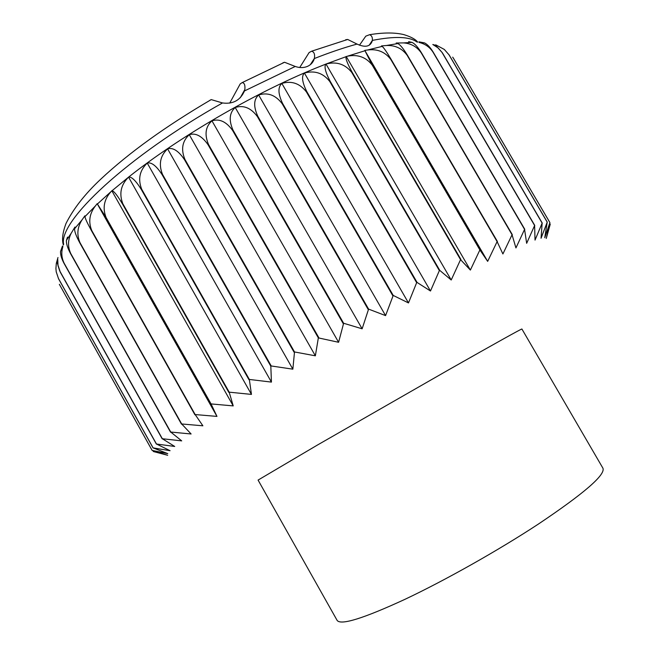<?xml version="1.0" encoding="UTF-8"?>
<svg xmlns="http://www.w3.org/2000/svg" width="660" height="660" viewBox="0 0 660 660"><rect width="100%" height="100%" fill="white"/><g stroke="black" fill="none" stroke-linecap="round" stroke-linejoin="round"><path stroke-width="0.99" d="M521.895 329.002C520.839 329.117 496.633 342.606 449.279 369.46L317.394 445.063L258.076 480.084L337.144 620.433C340.89 625.49 363.495 618.453 404.951 599.33C445.343 580.239 498.457 550.308 538.453 524.023C584.141 493.383 605.632 474.779 602.935 468.212L521.895 329.002M549.722 223.41L550.234 224.276L546.241 238.466L549.904 222.593L544.764 237.724L547.214 222.164L541.052 238.243L542.149 223.121L535.029 240.091L534.616 225.514L526.655 243.317L524.576 229.383L515.938 247.937L512.053 234.762L502.904 253.968L497.112 241.626L487.666 261.368L479.878 249.95L470.365 270.072L460.548 259.652L451.217 279.997L439.774 270.402L439.37 270.608L430.485 291.01L417.087 282.447L416.658 282.678L408.482 302.94L393.22 295.424L385.572 315.612L368.593 309.111L362.134 328.804L343.629 323.26L338.596 342.284L318.343 337.887L315.364 355.814L294.509 351.953L292.85 369.171L271.235 365.97L270.823 366.226L271.433 382.099L249.34 379.45L251.452 394.408L229.185 392.164L233.219 405.9L211.051 403.92L216.967 416.402L195.162 414.562L202.884 425.799L181.698 423.967L191.111 433.983L170.742 432.044L181.706 440.88L162.335 438.735L174.71 446.457L156.478 444.015L170.082 450.706L153.103 447.884L167.772 453.635L152.13 450.417L167.681 455.284L153.425 451.547L152.947 450.681M359.469 45.21L365.788 36.16L369.633 34.683C371.728 35.557 372.636 37.463 372.364 40.4L369.179 45.235M345.683 39.732L347.688 39.46L357.043 44.08C365.186 47.767 370.26 46.711 372.273 40.903M299.739 67.501L309.127 52.544L311.594 51.224C314.077 51.826 315.018 54.186 314.424 58.319L314.366 58.534C313.294 62.221 310.942 64.87 307.304 66.462C303.567 67.955 299.541 67.955 295.251 66.462L284.551 62.263L282.859 62.857M229.713 103.125L240.19 83.935L242.162 82.607C244.398 82.838 245.289 85.165 244.835 89.57L244.48 90.94C240.322 100.328 232.996 104.338 222.494 102.952L211.216 99.602L209.591 100.485M60.134 271.664L57.04 262.317L57.742 259.363L58.022 265.7L59.705 270.864L156.478 444.015M60.085 271.804L156.395 444.097M409.159 42.487L408.68 41.671L411.98 42.38C414.81 43.684 417.978 47.173 421.484 52.849L421.245 52.874C416.971 46.753 411.048 43.436 403.499 42.908L396.182 43.015L397.864 43.568C400.199 44.748 403.392 48.642 407.426 55.242L407.154 55.308C402.08 48.378 395.134 45.111 386.314 45.515L381.513 45.911L382.173 46.381C383.691 47.586 386.661 51.892 391.083 59.301L390.769 59.392C385.044 51.851 377.322 48.716 367.595 50.003L364.79 50.391L372.257 65.142C366.028 57.131 357.761 54.153 347.449 56.207L346.129 56.661C345.386 58.426 347.416 63.674 352.217 72.385L351.829 72.534C345.221 64.16 336.641 61.314 326.081 63.995L325.966 64.045C323.945 66.322 325.355 72.08 330.19 81.32L439.774 270.402M433.15 52.057L432.96 52.057C429.611 47.008 424.982 43.799 419.059 42.446L424.586 42.916C427.465 44.418 430.32 47.462 433.15 52.057L534.773 225.456M419.29 42.463L418.918 41.828L424.586 42.916M442.39 52.816L438.149 47.941L432.811 44.492L435.724 45.375L442.39 52.816L542.264 223.088M444.304 49.426L449.196 55.027L444.295 49.434L435.724 44.831M452.702 57.148L453.626 58.575L452.702 57.156M59.359 284.303L152.13 450.384M57.973 257.54L56.315 263.332L55.918 268.562L56.215 271.772L58.55 278.784L56.199 271.772M60.538 251.46L62.923 246.469C61.099 252.26 61.52 257.87 64.185 263.299L64.086 263.464C61.562 258.703 60.373 254.702 60.538 251.46L62.469 246.007L62.832 246.642M330.19 81.32L329.777 81.493C323.136 73.029 314.68 70.216 304.417 73.054C301.323 76.049 302.14 82.269 306.859 91.724L306.421 91.93C299.813 83.383 291.621 80.553 281.853 83.424C277.769 87.153 278.017 93.827 282.596 103.455L282.15 103.678C275.608 95.065 267.778 92.169 258.654 94.974C253.654 99.429 253.382 106.54 257.829 116.308L257.375 116.556C250.94 107.885 243.556 104.874 235.224 107.514C229.416 112.67 228.673 120.194 232.996 130.086L232.543 130.342C226.24 121.621 219.384 118.454 211.959 120.838C205.474 126.646 204.336 134.549 208.543 144.532L208.098 144.796C201.968 136.026 195.69 132.66 189.288 134.706C182.267 141.116 180.807 149.341 184.899 159.382L184.487 159.654C178.538 150.843 172.904 147.246 167.599 148.871C160.19 155.801 158.491 164.299 162.492 174.372L162.104 174.644C156.362 165.808 151.412 161.956 147.246 163.086C139.615 170.453 137.767 179.173 141.694 189.238L141.331 189.502C135.836 180.675 131.588 176.542 128.584 177.111L128.477 177.194C120.846 184.891 118.957 193.735 122.809 203.717L122.488 203.973C117.422 195.451 113.932 191.045 112.018 190.765L110.962 191.68C103.991 199.485 102.382 208.114 106.12 217.585L97.185 203.676L95.428 205.912C89.413 213.609 88.209 221.851 91.806 230.637L91.567 230.868C87.425 223.319 85.214 218.575 84.942 216.645L84.876 215.828L82.096 219.788C77.302 227.164 76.609 234.803 80.008 242.698L79.819 242.905C76.172 236.09 74.431 231.371 74.588 228.748L74.968 227.015L71.173 233.285C67.807 240.067 67.683 246.84 70.793 253.621L70.653 253.803C67.534 247.912 66.132 243.416 66.437 240.322L67.501 237.105L67.963 237.93M64.086 263.464L162.203 438.842M453.568 58.501L549.879 222.577M449.196 55.027L547.288 222.156M442.241 52.792L542.149 223.121M432.96 52.057L534.616 225.514M421.484 52.849L524.783 229.3M407.426 55.242L512.3 234.647M396.182 43.015L396.611 43.742M381.513 45.911L381.826 46.456M407.154 55.308L512.053 234.762M364.79 50.391L487.666 261.368M390.769 59.392L497.112 241.626M372.611 65.018L480.216 249.785M352.217 72.385L460.919 259.462M346.203 56.438L470.365 270.072M325.982 64.02L451.217 279.997M351.829 72.534L460.548 259.652M304.417 73.054L430.485 291.01M329.777 81.493L439.37 270.608M306.859 91.724L417.087 282.447M282.596 103.455L393.22 295.424M281.853 83.424L408.482 302.94M258.654 94.974L385.572 315.612M282.15 103.678L392.782 295.672M235.224 107.514L362.134 328.804M257.375 116.556L368.14 309.367M232.996 130.086L343.629 323.26M208.543 144.532L318.788 337.631M211.959 120.838L338.596 342.284M189.288 134.706L315.364 355.814M208.098 144.796L318.343 337.887M167.599 148.871L292.85 369.171M184.487 159.654L294.079 352.209M162.492 174.372L271.235 365.97M141.694 189.238L249.34 379.45M147.246 163.086L271.433 382.099M128.551 177.111L251.452 394.408M141.331 189.502L248.96 379.69M111.796 190.707L233.219 405.9M122.488 203.973L228.83 392.386M106.12 217.585L211.051 403.92M91.806 230.637L195.162 414.562M97.185 203.676L216.967 416.402M84.876 215.828L85.189 216.381M91.567 230.868L194.898 414.752M74.968 227.015L75.38 227.749M79.819 242.905L181.475 424.132M70.793 253.621L170.742 432.044M58.55 278.784L153.062 447.942M59.392 284.394L152.13 450.417M58.559 278.677L153.103 447.884M64.185 263.299L162.335 438.735M70.653 253.803L170.56 432.176M80.008 242.698L181.698 423.967M105.831 217.833L210.738 404.126M122.809 203.717L229.185 392.164M162.104 174.644L270.823 366.226M184.899 159.382L294.509 351.953M232.543 130.342L343.175 323.524M257.829 116.308L368.593 309.111M306.421 91.93L416.658 282.678M372.257 65.142L479.878 249.95M391.083 59.301L497.401 241.494M421.245 52.874L524.576 229.383M449.097 54.97L547.214 222.164M453.626 58.575L549.904 222.593M416.93 42.009C409.637 36.564 394.787 36.028 372.364 40.4M295.251 66.462L244.48 90.94M357.043 44.08C344.215 47.569 329.992 52.387 314.366 58.534M222.494 102.952C126.621 156.676 58.121 221.702 63.657 244.307M417.689 42.149C415.651 39.352 411.081 36.853 403.969 34.65C395.068 32.439 383.617 32.447 369.633 34.683M284.551 62.263L242.162 82.607M347.688 39.46L311.594 51.216M128.584 177.111C179.091 136.983 253.382 93.687 315.216 68.351L325.966 64.045M326.081 63.995L346.129 56.661M347.449 56.207L364.914 50.754M367.595 50.003L382.173 46.381M386.331 45.515L397.864 43.568M403.524 42.908L411.98 42.38M66.437 240.322L71.173 233.285M74.596 228.748L82.096 219.788M84.942 216.645L95.428 205.912M97.441 203.973L110.962 191.68M112.018 190.765L128.477 177.194M244.835 89.57L240.248 97.779M314.424 58.319L310.349 64.663M63.393 245.033C61.726 239.687 62.617 232.468 66.058 223.377C73.532 208.576 85.066 193.883 100.666 179.273C128.906 152.798 165.751 126.242 211.216 99.602"/></g></svg>
